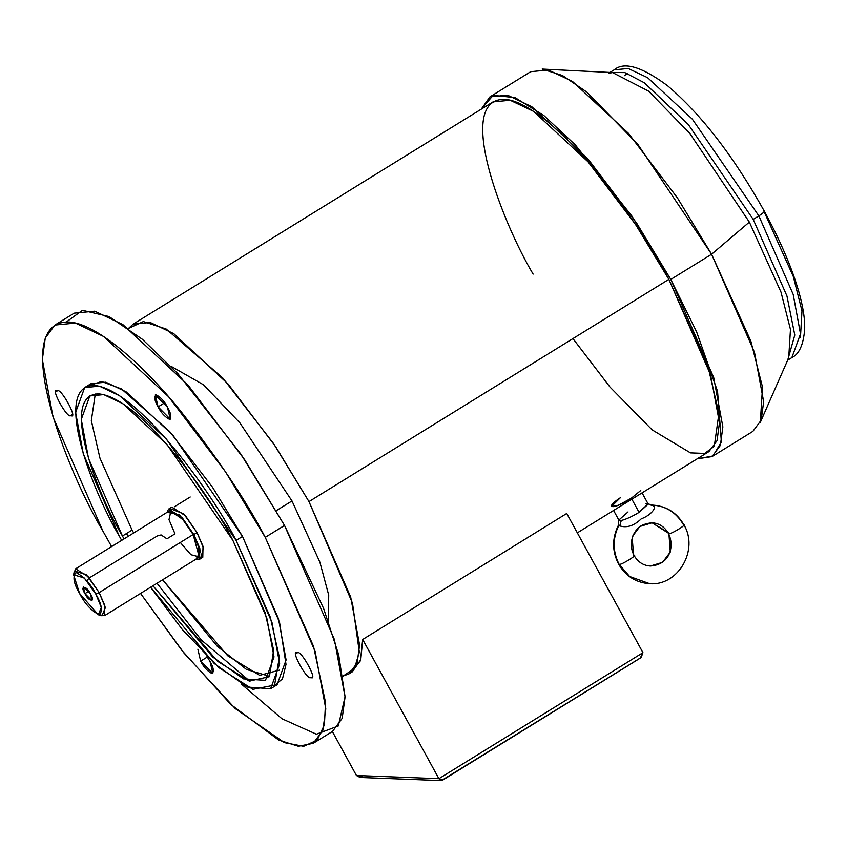 <?xml version="1.0" encoding="UTF-8"?>
<svg xmlns="http://www.w3.org/2000/svg" width="847" height="847" viewBox="0 0 847 847"><rect width="100%" height="100%" fill="white"/><g stroke="black" fill="none" stroke-linecap="round" stroke-linejoin="round"><path stroke-width="1.27" d="M651.83 505.087L651.216 505.405L651.83 505.087C659.146 507.205 648.654 516.522 641.37 518.724C634.159 525.733 626.949 528.126 619.739 525.902C626.949 528.126 634.159 525.733 641.37 518.724C648.654 516.522 659.146 507.205 651.83 505.087L652.751 505.108L651.83 505.087C665.562 505.754 676.065 512.244 683.36 524.558L683.889 524.78C676.806 512.657 666.43 506.093 652.751 505.108L648.071 503.944L638.331 512.827M645.827 503.849L648.071 503.944M613.588 510.466L618.903 520.174L621.296 520.46C625.944 519.38 631.873 516.681 639.083 512.371L631.862 499.179L639.083 512.371C631.873 516.681 625.944 519.38 621.296 520.46L619.739 525.902L618.744 525.511C612.508 538.512 612.614 551.429 619.093 564.25L629.607 576.479L649.702 583.699L629.607 576.479L619.093 564.25C619.993 565.976 639.591 553.864 633.545 555.325L634.085 555.537C637.96 562.09 643.392 565.584 650.39 566.018L662.555 562.344L670.295 552.032L668.897 533.494L670.295 552.032L662.555 562.344L650.39 566.018C670.57 564.631 674.636 545.51 668.368 533.282L668.897 533.494C669.797 535.209 689.394 523.107 683.36 524.558C689.394 523.107 669.797 535.209 668.897 533.494L652.063 522.79L668.463 532.731M634.085 555.537C630.433 548.337 630.39 541.074 633.958 533.748C636.404 530.074 638.479 524.166 652.063 522.79L639.887 526.474L632.148 536.786L633.545 555.325C639.591 553.864 619.993 565.976 619.093 564.25C612.614 551.429 612.508 538.512 618.744 525.511L618.098 525.892L619.739 525.902L621.296 520.46L618.85 520.037L628.04 511.937M683.889 524.78C699.061 549.661 678.288 586.103 649.702 583.699C636.023 582.715 625.637 576.161 618.564 564.038L619.093 564.25L618.67 563.456M639.083 512.371L648.23 504.124L642.068 492.869M640.766 490.498L631.333 498.195L618.384 505.246L611.439 506.548L620.29 497.771C602.672 509.28 614.403 509.725 631.333 498.195M611.036 72.493L611.545 71.942M609.935 72.44L614.149 69.846L628.241 68.48L647.606 77.68L692.359 119.173L758.859 215.89C763.496 212.893 765.085 211.199 763.645 210.808L764.238 211.041C792.803 263.724 805.741 306.063 804.65 329.525C803.411 344.803 799.144 354.162 791.86 357.614L800.51 333.887L793.173 294.385L758.859 215.89L692.359 119.173L647.606 77.68L628.241 68.48L614.149 69.846C624.112 61.376 641.952 66.712 667.68 85.843C701.475 114.652 733.65 156.377 764.238 211.041M627.151 73.371L624.493 75.658L627.151 73.371M749.351 222.105L781.019 292.151L790.463 329.43L788.705 357.826L790.463 329.43L781.019 292.151L749.351 222.105L689.839 133.466L648.59 91.148L612.55 72.567L648.59 91.148L689.839 133.466L749.351 222.105L711.596 254.238L749.351 222.105M787.752 359.986L794.793 335.052L786.937 295.974L753.205 219.384L758.859 215.89L753.205 219.384L786.937 295.974L794.793 335.052L787.752 359.986M90.396 593.832L83.345 586.717L84.954 593.62L88.797 591.248L84.954 593.62C79.364 585.139 86.743 585.425 90.396 593.832C95.986 602.312 88.607 602.026 84.954 593.62L92.005 600.735L90.396 593.832M207.293 657.028L200.644 661.136L212.841 673.45L210.056 661.507C213.508 667.33 214.185 671.375 212.089 673.63C207.377 671.11 203.555 666.949 200.644 661.136L207.293 657.028M610.179 72.45L624.842 72.588L644.323 82.784L688.325 124.53L753.205 219.384L688.325 124.53L644.323 82.784L624.842 72.588L610.179 72.45M608.495 73.329L612.55 72.567L542.175 69.062L562.482 75.51L586.812 92.069L637.897 144.466L711.596 254.238L677.335 197.764L628.474 133.339L572.54 81.481L548.327 69.973L530.709 71.677L489.915 96.876L507.533 95.171L531.736 106.669L587.68 158.537L636.542 222.962L670.803 279.436L711.596 254.238L670.803 279.436L631.82 215.974L575.304 144.879L543.859 115.52L515.018 97.606L493.155 95.33L481.244 109.168L489.915 96.876M292.003 500.948L239.849 422.833L203.524 384.792L170.84 366.179L203.524 384.792L239.849 422.833L292.003 500.948L276.249 510.677L292.003 500.948L319.901 562.207L328.721 595.145L328.371 621.274L328.721 595.145L319.901 562.207L292.003 500.948M190.204 496.998L174.217 506.877L190.204 496.998M171.009 508.856L170.48 509.185L171.009 508.856M313.221 743.327L298.43 746.271L278.779 740.13L230.786 704.439L181.861 650.411L140.538 593.429L183.937 652.995L235.318 708.653L284.486 742.66L303.66 746.323L317.18 740.098L324.401 724.863L325.544 702.544L313.538 646.335L265.249 537.347L315.137 651.438L325.788 708.854L322.887 730.294L313.221 743.327L332.5 731.427L342.167 718.394L345.068 696.943L334.406 639.527L284.528 525.436L244.688 459.762L187.875 384.856L122.826 324.549L94.684 311.177L74.197 313.157L54.917 325.057L75.404 323.078L103.556 336.45L168.595 396.756L225.408 471.673L265.249 537.347L284.528 525.436L265.249 537.347C246.138 500.503 217.499 457.856 179.31 409.397C141.904 363.342 94.991 322.231 67.898 321.998C9.391 322.569 65.642 468.857 102.889 531.048L53.012 416.957L42.35 359.541L45.251 338.091L54.917 325.057M270.638 688.738L247.08 687.033L214.196 663.455L150.597 587.225L182.296 629.501L218.897 667.658L252.872 689.32L274.576 685.117L279.341 657.272L270.331 617.262L236.091 540.428L272.003 622.577L279.679 663.91L270.638 688.738L277.064 684.778L286.106 659.951L278.43 618.606L242.517 536.458L172.936 435.242L126.097 391.822L105.833 382.198L91.084 383.617L84.658 387.587L99.406 386.158L119.671 395.793L166.51 439.212L236.091 540.428L242.517 536.458L236.091 540.428C213.973 495.834 138.4 389.144 93.996 385.385C51.879 385.787 92.376 491.122 119.194 535.897L83.281 453.748L75.605 412.415L84.658 387.587M269.632 676.351L246.488 669.458L217.34 646.346L162.603 579.803L227.705 655.769L259.616 675.355L279.457 670.125M133.678 532.964L132.079 530.074L122.444 536.024L124.033 538.914L122.444 536.024L132.079 530.074L133.678 532.964M152.968 585.764L212.735 657.018L243.46 678.871L265.471 680.374L274.015 656.933L266.763 617.887L232.84 540.301L167.124 444.707L122.889 403.701L103.758 394.607L89.824 395.951L81.27 419.403L88.522 458.439L122.444 536.024C97.119 493.737 58.867 394.257 98.644 393.876C140.581 397.423 211.962 498.184 232.84 540.301L265.079 612.55L273.655 650.242L269.399 676.689L249.251 681.094L217.457 661.2L152.968 585.764M199.564 559.295L196.017 559.168L200.58 551.228L193.815 534.573L199.797 548.263L199.564 559.295L202.782 557.305L203.015 546.283L197.023 532.594L185.429 515.717L171.782 507.12L168.574 509.1L182.211 517.708L193.815 534.573L197.023 532.594L193.815 534.573L179.49 514.764L167.092 512.329L168.574 509.1M98.337 614.784L102.021 615.822L105.367 607.595L99.173 592.593L95.796 594.043L101.322 607.437L98.337 614.784L79.554 593.408L73.615 574.764L84.319 578.014L95.796 594.043L99.173 592.593L104.763 605.372L104.552 615.663L198.537 557.622L198.749 547.331L193.158 534.552L182.338 518.809L169.601 510.773L75.616 568.813L88.353 576.849L99.173 592.593L193.158 534.552L99.173 592.593L86.33 574.637L74.345 570.994L74.229 573.292L75.616 568.813M89.284 577.94L86.786 580.746M310.817 677.452C307.62 681.613 289.356 648.251 297.339 652.836C300.537 648.686 318.811 682.047 310.817 677.452C318.811 682.047 300.537 648.686 297.339 652.836C289.356 648.251 307.62 681.613 310.817 677.452L311.569 677.282M167.494 407.259L155.297 394.946L158.082 406.888L164.731 402.78L158.082 406.888L170.279 419.201L167.494 407.259C170.956 413.082 171.623 417.126 169.527 419.381C164.816 416.862 161.004 412.701 158.082 406.888C154.63 401.065 153.953 397.021 156.049 394.766C160.761 397.285 164.583 401.446 167.494 407.259M57.321 390.933C60.518 386.783 78.782 420.144 70.799 415.549L72.048 414.786L70.799 415.549C67.601 419.71 49.338 386.348 57.321 390.933C49.338 386.348 67.601 419.71 70.799 415.549C78.782 420.144 60.518 386.783 57.321 390.933L56.569 391.113M577.336 532.848L708.96 451.567L717.038 440.673L719.463 422.738L710.548 374.745L668.855 279.362L635.546 224.455L588.051 161.83L533.674 111.412L510.138 100.242L493.018 101.894L133.138 324.136L150.258 322.485L173.794 333.665L228.171 384.083L275.667 446.708L308.975 501.604L668.855 279.362L308.975 501.604L350.669 596.987L359.583 644.98L357.159 662.915L349.08 673.81L343.141 676.044L354.459 668.474L359.329 652.148L352.49 603.191L308.975 501.604L273.602 443.627L222.74 377.953L166.15 329.007L143.355 321.564L128.479 328.445L133.138 324.136M349.08 673.81L352.288 671.83L360.78 659.675L362.685 639.474L566.728 513.473L362.685 639.474L438.905 778.689L642.947 652.677L566.728 513.473L642.947 652.677L640.29 658.013L441.361 780.606L438.905 778.689L362.685 639.474L360.42 660.776L350.626 672.719M70.799 415.549L71.55 415.379M297.339 652.836L296.588 653.016M89.697 577.665L157.182 536.003L161.089 534.923L166.944 538.808L174.98 533.843L168.987 519.656L171.062 510.434L183.534 520.217L193.158 534.552L199.246 556.913L190.924 554.711L180.316 542.482M104.552 615.663L99.925 614.901M95.288 394.024L91.317 420.652L99.978 458.227L132.079 530.074L99.978 458.227L91.317 420.652L95.288 394.024M170.596 508.782L183.735 513.854L197.023 532.594L203.534 548.157L200.76 557.633M119.194 535.897L121.672 540.375L119.194 535.897M102.889 531.048L111.613 546.59L102.889 531.048M88.141 386.041L101.576 381.489L121.439 388.911L169.654 431.525L212.586 487.321L242.517 536.458L279.552 622.376L286.011 664.355L282.475 678.881L273.57 686.314M249.981 681.316L201.258 639.94L157.023 583.255M128.098 536.405L126.499 533.525M66.331 321.976L82.466 310.298L109.019 316.534L142.391 339.308L177.891 373.696L240.887 454.13L284.528 525.436L323.628 608.506L338.652 654.657L345.068 696.732L338.302 725.964L316.365 734.211L281.945 718.743L241.469 684.143M697.187 458.841L712.983 455.972L721.379 441.954L717.547 391.346L696.605 331.855L670.803 279.436L713.703 377.561L722.862 426.93L720.374 445.374L712.052 456.586L697.187 458.841M533.123 274.1C501.985 222.105 454.955 99.808 503.87 99.332C526.516 99.523 565.732 133.9 597.008 172.396C628.929 212.904 652.878 248.563 668.855 279.362L708.198 367.323L718.923 413.41L714.296 446.295L704.704 453.42L690.464 452.87L652.148 429.874L610.031 387.111L572.943 338.588M712.052 456.586L752.856 431.388L761.167 420.186L763.666 401.732L754.497 352.363L711.596 254.238L750.802 340.981L762.512 387.153L760.331 422.314L788.705 357.826M788.091 359.202L788.811 359.001M764.121 211.676L793.3 276.503L801.993 310.913L800.457 337.212L801.993 310.913L793.3 276.503L764.121 211.676M79.554 593.408C84.584 603.424 91.169 610.602 99.29 614.943C102.911 611.058 101.746 604.091 95.796 594.043C90.756 584.028 84.181 576.849 76.061 572.508C72.44 576.394 73.604 583.361 79.554 593.408M210.056 661.507L206.986 656.584M197.859 649.194L200.644 661.136M332.352 731.512L356.428 775.492L438.905 778.689L356.428 775.492L332.352 731.512M362.802 776.953L356.428 775.492L360.091 777.461L441.361 780.606M640.29 658.013L641.094 657.59L642.947 652.677L438.905 778.689L442.674 780.045M763.645 210.808C765.085 211.199 763.496 212.893 758.859 215.89L793.173 294.385L800.51 333.887L791.86 357.614L787.646 360.208M618.141 526.728L618.85 520.037M668.368 533.282C664.482 526.728 659.051 523.234 652.063 522.79M618.564 564.038C612.127 551.418 611.979 538.713 618.098 525.892M73.615 574.764L74.345 570.994M641.094 657.59L442.293 780.362"/></g></svg>
